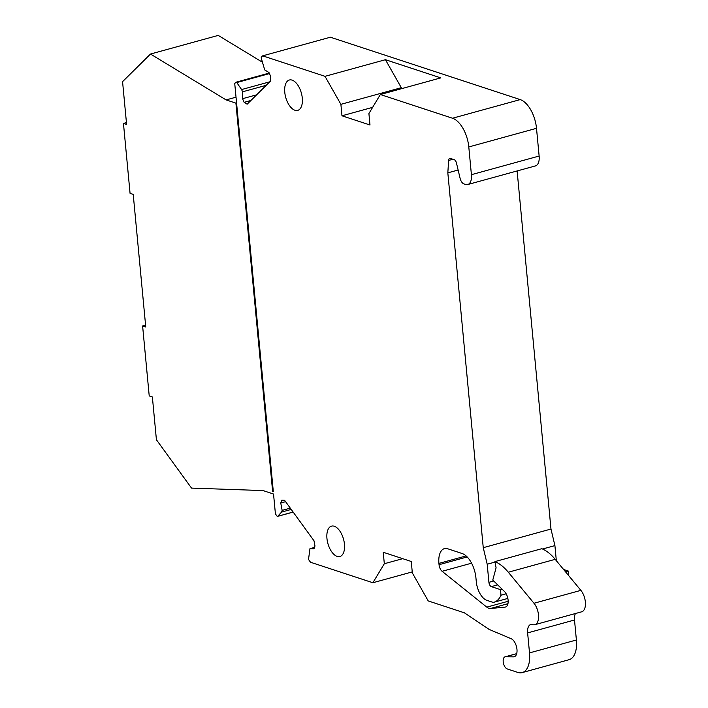 <?xml version="1.0" encoding="UTF-8"?>
<svg xmlns="http://www.w3.org/2000/svg" width="708" height="708" viewBox="0 0 708 708"><rect width="100%" height="100%" fill="white"/><g stroke="black" fill="none" stroke-linecap="round" stroke-linejoin="round"><path stroke-width="1.06" d="M145.583 325.167L142.609 325.99L145.76 327.025L133.219 194.39L130.068 193.355L123.457 123.422L126.431 122.608M293.156 512.088L277.589 516.371A1.257 0.646 -105.4 0 1 276.952 516.008L275.421 513.911L273.536 494.025L263.031 490.573L191.532 488.104L156.415 439.748L152.37 396.958L149.22 395.922L142.609 325.99M507.848 598.419L493.91 602.251A31.515 16.231 -105.4 0 1 493.184 602.42L486.874 600.349A16.39 8.443 -105.4 0 1 476.289 581.684L475.935 577.905A21.426 11.036 -105.4 0 0 462.085 553.497L447.721 548.78A18.912 9.735 -105.4 0 0 444.42 548.629A18.912 9.735 -105.4 0 0 438.925 563.409L439.049 564.692A6.301 3.248 -105.4 0 0 442.102 571.294L486.794 607.137A12.602 6.496 -105.4 0 0 490.467 608.499L505.14 607.101A8.823 4.549 -105.4 0 0 505.539 607.03A8.823 4.549 -105.4 0 0 508.123 600.393A8.823 4.549 -105.4 0 0 504.326 591.33L492.768 580.082L496.087 567.834L494.901 561.603A50.418 25.966 -105.4 0 1 508.317 572.232L533.991 603.26A12.602 6.496 -105.4 0 1 538.558 616.013A12.602 6.496 -105.4 0 1 534.814 624.704A12.602 6.496 -105.4 0 1 532.611 624.606A10.717 5.522 -105.4 0 0 530.735 624.527A10.717 5.522 -105.4 0 0 527.628 632.899L529.513 652.9A25.214 12.983 -105.4 0 1 522.194 672.6A25.214 12.983 -105.4 0 1 517.787 672.405L507.273 668.954A6.301 3.248 -105.4 0 1 503.344 662.776A6.301 3.248 -105.4 0 1 505.034 656.847A6.301 3.248 -105.4 0 1 505.503 656.785L513.512 656.856A9.452 4.867 -105.4 0 0 514.22 656.759A9.452 4.867 -105.4 0 0 516.805 648.13A9.452 4.867 -105.4 0 0 511.158 638.713L489.476 629.554A6.301 3.248 -105.4 0 1 488.936 629.262L464.404 612.827L428.225 600.933L412.339 572.931L411.26 561.479L383.232 552.267L384.32 563.727L402.702 558.665M506.158 593.8L500.99 595.224L500.459 589.622L491.352 586.631A3.779 1.947 -105.4 0 1 488.909 582.321L487.201 564.232L483.254 547.682L447.828 172.849L448.624 160.442A3.779 1.947 -105.4 0 1 449.739 158.406A3.779 1.947 -105.4 0 1 450.403 158.433L454.182 159.672A3.779 1.947 -105.4 0 1 456.465 163.026L460.103 178.319A6.301 3.248 -105.4 0 0 463.908 183.903L465.554 184.443A12.602 6.496 -105.4 0 0 467.758 184.531A12.602 6.496 -105.4 0 0 471.413 174.681L468.793 146.954A25.214 12.983 -105.4 0 0 452.5 118.236L380.346 94.518L440.774 77.889L385.435 59.702L325.007 76.331L262.668 55.843L261.447 57.047A1.257 0.646 -105.4 0 0 261.305 58.304L264.712 69.924L268.978 72.543L270.58 76.181L270.544 81.048L247.154 104.191L244.145 102.341L250.906 100.474M493.91 602.251A31.515 16.231 -105.4 0 0 500.99 595.224M568.604 575.533L568.17 570.984L565.462 571.737M502.105 589.171L500.459 589.622M568.17 570.984L563.595 569.48M556.338 560.709L554.913 545.602L542.514 549.01M494.989 562.09L487.201 564.232M554.913 545.602L550.974 529.044L483.254 547.682M550.974 529.044L517.123 170.947M458.129 170.008L447.828 172.849M467.758 184.531L535.469 165.902A12.602 6.496 -105.4 0 0 539.133 156.043L536.505 128.316A25.214 12.983 -105.4 0 0 520.221 99.598L330.379 37.214L262.668 55.843M236.029 97.182L226.1 99.908L150.494 54.038L218.214 35.4L262.296 62.145M123.457 123.422L126.608 124.458L122.564 81.668L150.494 54.038M273.27 491.202L272.615 491.379L235.914 103.138L226.1 99.908M235.914 103.138L236.569 102.952M272.615 491.379L273.315 491.609L234.729 83.482L235.95 82.278A1.257 0.646 -105.4 0 1 236.109 82.181A1.257 0.646 -105.4 0 1 236.773 82.57L241.596 89.562L269.775 81.809M380.346 94.518L368.912 113.546L369.992 124.997L341.973 115.793L372.638 107.35M341.973 115.793L340.893 104.333L401.312 87.703L385.435 59.702M401.409 88.721L401.312 87.703M340.893 104.333L325.007 76.331M412.242 571.914L372.877 582.746L384.32 563.727M372.877 582.746L310.538 562.258L308.998 560.143A1.257 0.646 -105.4 0 1 308.608 558.727L309.962 548.673L313.989 548.771L314.989 545.992L313.998 540.788L284.598 500.299L281.757 500.229L280.749 503.007L285.598 501.671M309.962 548.673L314.476 547.426M277.589 516.371A1.257 0.646 -105.4 0 0 277.766 516.256L281.545 512.096L282.156 510.38L280.749 503.007M282.156 510.38L290.298 508.14M281.545 512.096L291.227 509.424M244.145 102.341L242.534 98.695L256.623 94.819M242.534 98.695L242.587 91.801L241.596 89.562M242.587 91.801L266.261 85.287M292.112 80.128A15.753 8.115 -105.4 0 0 289.351 80.004A15.753 8.115 -105.4 0 0 285.129 94.828A15.753 8.115 -105.4 0 0 294.962 110.271A15.753 8.115 -105.4 0 0 297.714 110.395A15.753 8.115 -105.4 0 0 301.935 95.562A15.753 8.115 -105.4 0 0 292.112 80.128M334.282 526.248A15.753 8.115 -105.4 0 0 331.521 526.133A15.753 8.115 -105.4 0 0 327.3 540.956A15.753 8.115 -105.4 0 0 337.132 556.391A15.753 8.115 -105.4 0 0 339.884 556.515A15.753 8.115 -105.4 0 0 344.106 541.691A15.753 8.115 -105.4 0 0 334.282 526.248M534.814 624.704L581.693 611.8A12.602 6.496 -105.4 0 0 585.436 603.11A12.602 6.496 -105.4 0 0 580.87 590.357L555.196 559.329A50.418 25.966 -105.4 0 0 541.779 548.7L494.901 561.603M575.454 613.517A10.717 5.522 -105.4 0 0 574.507 619.996L527.628 632.899M522.194 672.6L569.073 659.697A25.214 12.983 -105.4 0 0 576.392 639.997L574.507 619.996M466.112 555.93L438.925 563.409M497.697 584.879L491.352 586.631M493.706 581.003L488.909 582.321M452.925 159.265L448.624 160.442M539.133 156.043L471.413 174.681M536.505 128.316L468.793 146.954M520.221 99.598L452.5 118.236M277.766 516.256L293.121 512.034M269.438 73.588L236.773 82.57M471.572 563.187L442.102 571.294M467.183 556.948L439.049 564.692M508.167 601.26L486.794 607.137M507.955 603.685L490.467 608.499M505.928 606.889L505.14 607.101M555.196 559.329L508.317 572.223M580.87 590.357L533.991 603.26M576.392 639.997L529.513 652.9M516.672 653.714L505.503 656.785M514.875 656.484L513.512 656.856M269.208 73.074L236.109 82.181M516.698 653.643L505.034 656.847"/></g></svg>
